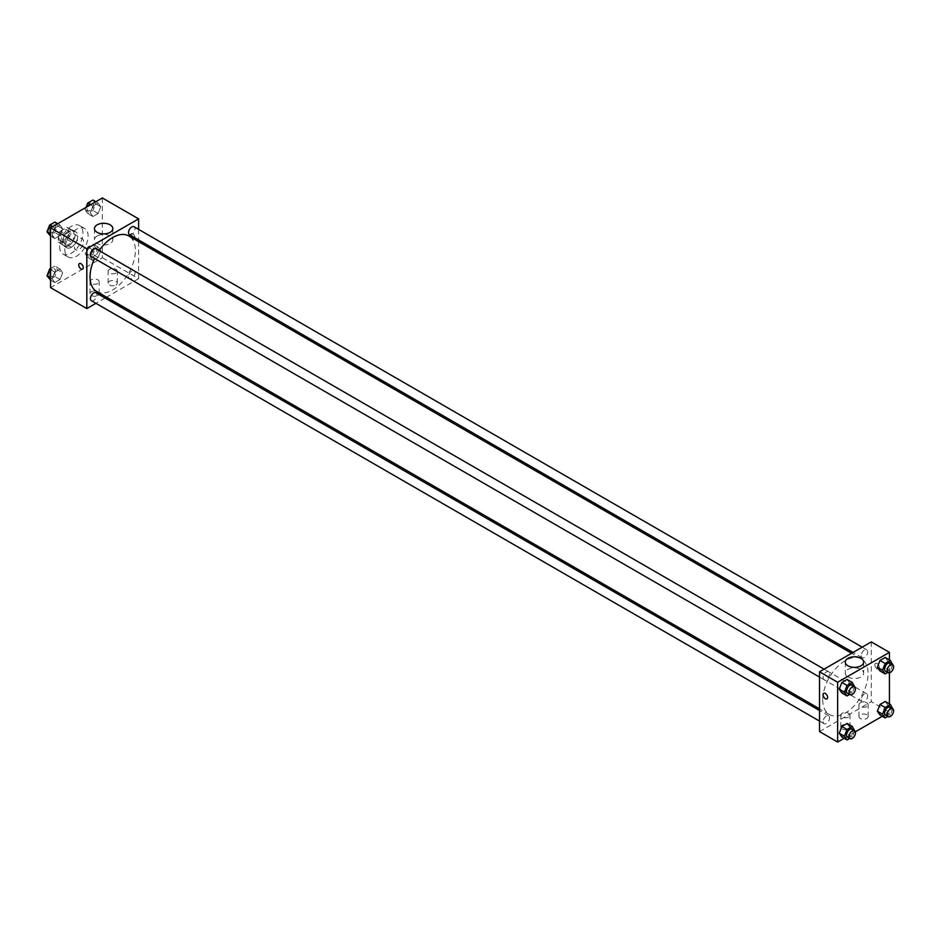 <?xml version="1.0" encoding="UTF-8"?>
<svg xmlns="http://www.w3.org/2000/svg" width="940" height="940" viewBox="0 0 940 940"><rect width="100%" height="100%" fill="white"/><g stroke="black" fill="none" stroke-linecap="round" stroke-linejoin="round"><path stroke-width="0.7" stroke-dasharray="4.7 3.53" d="M74.519 246.903A6.404 3.701 120 0 0 75.846 249.84A6.404 3.701 120 0 0 82.262 246.139A6.404 3.701 120 0 0 82.262 238.737A6.404 3.701 120 0 0 77.315 240.452A6.404 3.701 120 0 0 74.519 246.903M58.985 237.938A6.404 3.701 120 0 0 60.313 240.875A6.404 3.701 120 0 0 66.728 237.174A6.404 3.701 120 0 0 66.728 229.771A6.404 3.701 120 0 0 61.782 231.487A6.404 3.701 120 0 0 58.985 237.938M60.195 231.263L66.846 227.421A8.695 5.017 120 0 1 67.868 227.786A8.695 5.017 120 0 1 68.702 228.502L68.702 236.163A8.695 5.017 120 0 1 66.846 239.383L60.195 243.213A8.695 5.017 120 0 1 59.173 242.861A8.695 5.017 120 0 1 58.339 242.144L58.339 234.471A8.695 5.017 120 0 1 60.195 231.263L65.377 234.248L72.016 230.417L66.846 227.421M66.846 239.383L72.016 242.367L65.377 246.209L60.195 243.213M58.339 242.144L63.521 245.14L63.521 237.468L58.339 234.471M63.521 245.14A8.695 5.017 120 0 0 64.343 245.845A8.695 5.017 120 0 0 65.377 246.209M72.016 242.367A8.695 5.017 120 0 0 73.872 239.16L68.702 236.163M72.016 230.417A8.695 5.017 120 0 1 73.05 230.782A8.695 5.017 120 0 1 73.872 231.487L73.872 239.16M65.377 234.248A8.695 5.017 120 0 0 63.521 237.468M68.702 245.787A9.153 5.288 -60 0 1 64.12 246.233A9.153 5.288 -60 0 1 64.12 235.67A9.153 5.288 -60 0 1 73.273 230.382A9.153 5.288 -60 0 1 74.683 237.714A9.153 5.288 -60 0 1 68.702 245.787M71.287 247.279A9.153 5.288 120 0 0 77.268 239.218A9.153 5.288 120 0 0 75.87 231.875A9.153 5.288 120 0 0 68.808 234.33A9.153 5.288 120 0 0 64.813 243.542A9.153 5.288 120 0 0 66.705 247.737A9.153 5.288 120 0 0 71.287 247.279M73.872 231.487L68.702 228.502M59.631 246.527A16.474 9.518 120 0 0 63.05 254.07A16.474 9.518 120 0 0 79.524 244.564A16.474 9.518 120 0 0 79.524 225.541A16.474 9.518 120 0 0 66.834 229.947A16.474 9.518 120 0 0 59.631 246.527M64.813 249.523A16.474 9.518 120 0 0 68.232 257.067A16.474 9.518 120 0 0 84.706 247.549A16.474 9.518 120 0 0 84.706 228.526A16.474 9.518 120 0 0 72.004 232.944A16.474 9.518 120 0 0 64.813 249.523M102.354 197.952L102.354 257.748L50.572 287.64M62.639 272.776L60.031 279.521L54.79 282.541L52.182 278.816L54.79 272.083L60.031 269.063L62.639 272.776L60.031 279.521L54.79 282.541L52.182 278.816L54.79 272.083L60.031 269.063L62.639 272.776L57.469 269.792L54.849 276.536L49.62 279.556M90.287 256.82L92.907 250.075L98.136 247.055L100.756 250.78L98.136 257.513L92.907 260.545L90.287 256.82L92.907 250.075L98.136 247.055L100.756 250.78L98.136 257.513L92.907 260.545L90.287 256.82L85.105 253.824L87.725 247.091L92.954 244.059L95.575 247.784L92.954 254.529L87.725 257.548L85.105 253.824M90.287 212.816L92.907 206.072L98.136 203.052L100.756 206.765L98.136 213.509L92.907 216.529L90.287 212.816L92.907 206.072L98.136 203.052L100.756 206.765L98.136 213.509L92.907 216.529L90.287 212.816L85.105 209.82L86.069 207.352M52.182 234.812L54.79 228.067L60.031 225.048L62.639 228.773L60.031 235.517L54.79 238.537L52.182 234.812L54.79 228.067L60.031 225.048L62.639 228.773L60.031 235.517L54.79 238.537L50.572 233.884M132.787 233.825A3.208 1.845 -120 0 0 131.177 233.672A3.208 1.845 -120 0 0 131.177 237.374A3.208 1.845 -120 0 0 134.385 239.218A3.208 1.845 -120 0 0 134.878 236.657A3.208 1.845 -120 0 0 132.787 233.825A3.208 1.845 60 0 1 134.878 236.657A3.208 1.845 60 0 1 134.385 239.218A3.208 1.845 60 0 1 131.177 237.374A3.208 1.845 60 0 1 131.177 233.672A3.208 1.845 60 0 1 132.775 233.825M138.603 229.383L138.603 239.947M138.603 241.639L138.603 278.675L102.354 257.748M97.161 235.964A9.189 5.299 0 0 0 94.47 239.712A9.189 5.299 0 0 0 103.647 245.023A9.189 5.299 0 0 0 112.835 239.712A9.189 5.299 0 0 0 107.16 234.812A9.189 5.299 0 0 0 97.161 235.964M82.603 269.11L82.603 269.11A3.208 1.845 -120 0 0 82.603 265.409A3.208 1.845 -120 0 0 79.406 263.564L79.395 263.564M115.949 285.02A4.583 2.644 0 0 0 117.288 283.151A4.583 2.644 0 0 0 112.706 280.508A4.583 2.644 0 0 0 108.135 283.151A4.583 2.644 0 0 0 110.955 285.596A4.583 2.644 0 0 0 115.949 285.02M97.831 295.489A4.583 2.644 0 0 0 99.17 293.621A4.583 2.644 0 0 0 94.588 290.977A4.583 2.644 0 0 0 90.017 293.621A4.583 2.644 0 0 0 92.837 296.053A4.583 2.644 0 0 0 97.831 295.489M138.603 278.675L106.525 297.193M105.069 298.027L95.915 303.315M115.949 273.07A4.583 2.644 180 0 1 110.955 273.634A4.583 2.644 180 0 1 108.135 271.19A4.583 2.644 180 0 1 112.706 268.558A4.583 2.644 180 0 1 117.288 271.19A4.583 2.644 180 0 1 115.949 273.07M97.831 283.528A4.583 2.644 180 0 1 92.837 284.103A4.583 2.644 180 0 1 90.017 281.659A4.583 2.644 180 0 1 94.588 279.016A4.583 2.644 180 0 1 99.17 281.659A4.583 2.644 180 0 1 97.831 283.528M91.368 256.679A4.583 2.644 120 0 0 94.893 255.457A4.583 2.644 120 0 0 96.891 250.851A4.583 2.644 120 0 0 95.951 248.759M128.533 276.595A4.583 2.644 120 0 0 129.473 278.687A4.583 2.644 120 0 0 134.056 276.043A4.583 2.644 120 0 0 134.056 270.755A4.583 2.644 120 0 0 130.531 271.989A4.583 2.644 120 0 0 128.533 276.595M91.368 300.694A4.583 2.644 120 0 0 95.951 298.05A4.583 2.644 120 0 0 95.951 292.763M129.473 234.683A4.583 2.644 120 0 0 134.056 232.039A4.583 2.644 120 0 0 134.056 226.751M96.679 291.494A32.078 18.518 120 0 0 128.745 272.976A32.078 18.518 120 0 0 128.745 235.94M99.123 250.592A32.078 18.518 120 0 0 94.552 258.524M822.735 699.842A32.078 18.518 120 0 0 829.374 714.518A32.078 18.518 120 0 0 861.451 696A32.078 18.518 120 0 0 861.451 658.964A32.078 18.518 120 0 0 836.729 667.553A32.078 18.518 120 0 0 822.735 699.842M829.597 673.874A4.583 2.644 -60 0 1 827.6 678.48A4.583 2.644 -60 0 1 824.063 679.702A4.583 2.644 -60 0 1 824.063 674.415A4.583 2.644 -60 0 1 828.645 671.771A4.583 2.644 -60 0 1 829.597 673.874M861.228 699.607A4.583 2.644 120 0 0 862.18 701.71A4.583 2.644 120 0 0 866.75 699.066A4.583 2.644 120 0 0 866.75 693.779A4.583 2.644 120 0 0 863.226 695.001A4.583 2.644 120 0 0 861.228 699.607M823.123 721.615A4.583 2.644 120 0 0 824.063 723.706A4.583 2.644 120 0 0 828.645 721.062A4.583 2.644 120 0 0 828.645 715.786A4.583 2.644 120 0 0 825.12 717.009A4.583 2.644 120 0 0 823.123 721.615M861.228 655.603A4.583 2.644 120 0 0 862.18 657.706A4.583 2.644 120 0 0 866.75 655.062A4.583 2.644 120 0 0 866.75 649.775A4.583 2.644 120 0 0 863.226 650.997A4.583 2.644 120 0 0 861.228 655.603M819.516 731.59L871.298 701.687L889.428 712.156L882.284 716.28M871.298 641.902L871.298 701.687M866.774 714.764A4.583 2.644 0 0 0 861.78 714.2A4.583 2.644 0 0 0 858.96 716.633A4.583 2.644 0 0 0 861.78 719.077A4.583 2.644 0 0 0 866.774 718.501A4.583 2.644 0 0 0 868.114 716.633A4.583 2.644 0 0 0 866.774 714.764M842.17 728.97A4.583 2.644 0 0 0 848.644 728.97A4.583 2.644 0 0 0 849.983 727.102A4.583 2.644 0 0 0 845.413 724.458A4.583 2.644 0 0 0 840.83 727.102A4.583 2.644 0 0 0 841.218 728.159A4.583 2.644 0 0 0 842.17 728.97M844.167 738.288L855.341 731.825M849.713 683.18L847.093 679.456L849.713 683.18L847.093 689.925L849.713 683.18L854.895 686.177M841.864 692.945L847.093 689.925L841.864 692.945M887.818 661.184L885.21 657.459L887.818 661.184L885.21 667.917L887.818 661.184L893 664.169M879.969 670.937L885.21 667.917L879.969 670.937M887.818 705.188L885.21 701.463L887.818 705.188L885.21 711.933L887.818 705.188L893 708.173M879.969 714.952L885.21 711.933L879.969 714.952M889.428 659.892L889.428 672.805M889.428 703.895L889.428 712.156M849.713 727.184L847.093 723.471L849.713 727.184L847.093 733.928L849.713 727.184L854.895 730.18M841.864 736.948L847.093 733.928L841.864 736.948M866.774 706.551A4.583 2.644 180 0 1 861.78 707.115A4.583 2.644 180 0 1 858.96 704.683A4.583 2.644 180 0 1 863.531 702.039A4.583 2.644 180 0 1 868.114 704.683A4.583 2.644 180 0 1 866.774 706.551M848.644 717.009A4.583 2.644 180 0 1 843.662 717.584A4.583 2.644 180 0 1 840.83 715.14A4.583 2.644 180 0 1 845.413 712.496A4.583 2.644 180 0 1 849.983 715.14A4.583 2.644 180 0 1 848.644 717.009M874.858 664.874A3.208 1.845 -120 0 0 876.256 668.105A3.208 1.845 -120 0 0 878.724 668.963A3.208 1.845 -120 0 0 878.724 665.261A3.208 1.845 -120 0 0 875.516 663.417A3.208 1.845 -120 0 0 874.858 664.874A3.208 1.845 60 0 1 875.516 663.417A3.208 1.845 60 0 1 878.724 665.261A3.208 1.845 60 0 1 878.724 668.963A3.208 1.845 60 0 1 876.256 668.105A3.208 1.845 60 0 1 874.858 664.874M847.974 676.953A9.189 5.299 0 0 0 857.985 678.093A9.189 5.299 0 0 0 863.66 673.205A9.189 5.299 0 0 0 854.472 667.894A9.189 5.299 0 0 0 845.295 673.205A9.189 5.299 0 0 0 847.974 676.953M826.942 698.855L826.942 698.855A3.208 1.845 -120 0 0 827.611 697.386A3.208 1.845 -120 0 0 826.213 694.167A3.208 1.845 -120 0 0 823.745 693.309L823.745 693.309M854.648 686.799L852.275 692.909L849.607 694.448M847.375 693.156A4.583 2.644 120 0 0 851.945 690.512A4.583 2.644 120 0 0 851.945 685.225M852.275 692.909L847.093 689.925M892.753 664.792L890.38 670.913L887.724 672.452M885.48 671.148A4.583 2.644 120 0 0 890.062 668.516A4.583 2.644 120 0 0 890.062 663.229M890.38 670.913L885.21 667.917M854.648 730.803L852.275 736.925L849.607 738.452M847.375 737.16A4.583 2.644 120 0 0 851.945 734.516A4.583 2.644 120 0 0 851.945 729.24M852.275 736.925L847.093 733.928M892.753 708.795L890.38 714.917L887.724 716.456M885.48 715.164A4.583 2.644 120 0 0 890.062 712.52A4.583 2.644 120 0 0 890.062 707.232M890.38 714.917L885.21 711.933M54.849 222.063L57.469 225.788L54.849 232.521L49.62 235.541M48.998 230.676A4.583 2.644 120 0 0 49.938 232.768A4.583 2.644 120 0 0 54.52 230.124A4.583 2.644 120 0 0 54.52 224.836A4.583 2.644 120 0 0 50.995 226.07A4.583 2.644 120 0 0 48.998 230.676A4.583 2.644 120 0 0 49.926 232.756A4.583 2.644 120 0 0 54.497 230.112A4.583 2.644 120 0 0 54.497 224.825A4.583 2.644 120 0 0 50.972 226.058A4.583 2.644 120 0 0 48.974 230.664M62.639 228.773L57.469 225.788M60.031 235.517L54.849 232.521M54.79 238.537L50.572 236.105M54.79 228.067L52.487 226.74M60.031 225.048L57.716 223.72M92.954 200.055L95.575 203.78L92.954 210.525L87.725 213.545L85.105 209.82M87.103 208.668A4.583 2.644 120 0 0 88.055 210.76A4.583 2.644 120 0 0 92.625 208.116A4.583 2.644 120 0 0 92.625 202.84A4.583 2.644 120 0 0 89.1 204.062A4.583 2.644 120 0 0 87.103 208.668M100.756 206.765L95.575 203.78M98.136 213.509L92.954 210.525M92.907 216.529L87.725 213.545M92.907 206.072L90.604 204.744M98.136 203.052L95.833 201.712M87.091 208.657A4.583 2.644 120 0 0 88.031 210.748A4.583 2.644 120 0 0 92.614 208.104A4.583 2.644 120 0 0 92.614 202.829A4.583 2.644 120 0 0 89.088 204.05A4.583 2.644 120 0 0 87.091 208.657M50.572 268.534L54.849 266.067L57.469 269.792M48.998 274.68A4.583 2.644 120 0 0 49.938 276.771A4.583 2.644 120 0 0 54.52 274.127A4.583 2.644 120 0 0 54.52 268.852A4.583 2.644 120 0 0 50.995 270.074A4.583 2.644 120 0 0 48.998 274.68A4.583 2.644 120 0 0 49.926 276.76A4.583 2.644 120 0 0 54.497 274.116A4.583 2.644 120 0 0 54.497 268.84A4.583 2.644 120 0 0 50.972 270.062A4.583 2.644 120 0 0 48.974 274.668M60.031 279.521L54.849 276.536M54.79 282.541L50.572 280.108M52.182 278.816L50.572 277.899M54.79 272.083L50.572 269.639M60.031 269.063L54.849 266.067M87.103 252.672A4.583 2.644 120 0 0 88.055 254.775A4.583 2.644 120 0 0 92.625 252.132A4.583 2.644 120 0 0 92.625 246.844A4.583 2.644 120 0 0 89.1 248.066A4.583 2.644 120 0 0 87.103 252.672M100.756 250.78L95.575 247.784M98.136 257.513L92.954 254.529M92.907 260.545L87.725 257.548M92.907 250.075L87.725 247.091M98.136 247.055L92.954 244.059M87.091 252.66A4.583 2.644 120 0 0 88.031 254.763A4.583 2.644 120 0 0 92.614 252.12A4.583 2.644 120 0 0 92.614 246.832A4.583 2.644 120 0 0 89.088 248.054A4.583 2.644 120 0 0 87.091 252.66M60.313 240.875L75.846 249.84M66.728 229.771L82.262 238.737M75.87 231.875L73.273 230.382M66.705 247.737L64.12 246.233M73.05 230.782L67.868 227.786M64.343 245.845L59.173 242.861M84.706 228.526L79.524 225.541M68.232 257.067L63.05 254.07M94.47 228.596L94.47 239.712M112.835 228.596L112.835 239.712M117.288 283.151L117.288 271.19M108.135 283.151L108.135 271.19M99.17 293.621L99.17 281.659M90.017 293.621L90.017 281.659M861.451 658.964L851.593 653.277M829.374 714.518L819.516 708.831M819.516 677.082L824.063 679.702M824.098 669.151L828.645 671.771M866.75 693.779L134.056 270.755M862.18 701.71L129.473 278.687M828.645 715.786L819.516 710.511M824.063 723.706L819.516 721.086M866.75 649.775L862.203 647.143M862.18 657.706L853.05 652.431M868.114 716.633L868.114 704.683M858.96 716.633L858.96 704.683M849.983 727.102L849.983 715.14M840.83 727.102L840.83 715.14M845.295 662.077L845.295 673.205M863.66 662.077L863.66 673.205"/><path stroke-width="1.41" d="M95.915 303.315L86.821 308.567L50.572 287.64L50.572 227.844L102.354 197.952L138.603 218.879L138.603 229.383M138.603 239.947L138.603 241.639M97.161 224.848A9.189 5.299 180 0 1 107.16 223.697A9.189 5.299 180 0 1 112.835 228.596A9.189 5.299 180 0 1 103.647 233.895A9.189 5.299 180 0 1 94.47 228.596A9.189 5.299 180 0 1 97.161 224.848M86.821 308.567L86.821 248.771L50.572 227.844M86.821 248.771L138.603 218.879M79.406 263.564A3.208 1.845 -120 0 0 78.913 266.137A3.208 1.845 -120 0 0 81.005 268.958A3.208 1.845 60 0 1 78.913 266.137A3.208 1.845 60 0 1 79.395 263.564A3.208 1.845 60 0 1 82.603 265.421A3.208 1.845 60 0 1 82.603 269.11A3.208 1.845 60 0 1 81.005 268.958A3.208 1.845 -120 0 0 82.603 269.11M106.525 297.193L105.069 298.027M824.098 669.151L95.951 248.759A4.583 2.644 120 0 0 91.368 251.403A4.583 2.644 120 0 0 91.368 256.679L819.516 677.082M819.516 710.511L95.951 292.763A4.583 2.644 120 0 0 92.414 293.985A4.583 2.644 120 0 0 90.416 298.591A4.583 2.644 120 0 0 91.368 300.694L819.516 721.086M862.203 647.143L134.056 226.751A4.583 2.644 120 0 0 130.531 227.974A4.583 2.644 120 0 0 128.533 232.579A4.583 2.644 120 0 0 129.473 234.683L853.05 652.431M94.552 258.524A32.078 18.518 120 0 0 90.029 276.818A32.078 18.518 120 0 0 96.679 291.494L819.516 708.831M851.593 653.277L128.745 235.94A32.078 18.518 120 0 0 99.123 250.592M844.167 738.288L837.646 742.048L819.516 731.59L819.516 671.795L871.298 641.902L889.428 652.36L889.428 659.892M855.341 731.825L882.284 716.28M839.244 689.22L841.864 692.945L839.244 689.22L841.864 682.487L839.244 689.22L844.425 692.216L847.046 685.471L852.275 682.452L854.648 686.799M847.093 679.456L841.864 682.487L847.093 679.456L852.275 682.452M877.361 667.224L879.969 670.937L877.361 667.224L879.969 660.479L877.361 667.224L882.531 670.208L885.151 663.464L890.38 660.444L892.753 664.792M885.21 657.459L879.969 660.479L885.21 657.459L890.38 660.444M877.361 711.227L879.969 714.952L877.361 711.227L879.969 704.483L877.361 711.227L882.531 714.212L885.151 707.479L890.38 704.459L892.753 708.795M885.21 701.463L879.969 704.483L885.21 701.463L890.38 704.459M837.646 742.048L837.646 682.252L889.428 652.36M889.428 672.805L889.428 703.895M839.244 733.235L841.864 736.948L839.244 733.235L841.864 726.491L839.244 733.235L844.425 736.22L847.046 729.475L852.275 726.456L854.648 730.803M847.093 723.471L841.864 726.491L847.093 723.471L852.275 726.456M847.974 665.826A9.189 5.299 180 0 1 845.295 662.077A9.189 5.299 180 0 1 854.472 656.778A9.189 5.299 180 0 1 863.66 662.077A9.189 5.299 180 0 1 857.985 666.977A9.189 5.299 180 0 1 847.974 665.826M837.646 682.252L819.516 671.795M827.611 697.386A3.208 1.845 60 0 1 826.942 698.855A3.208 1.845 60 0 1 823.734 697.01A3.208 1.845 60 0 1 823.734 693.309A3.208 1.845 60 0 1 826.213 694.167A3.208 1.845 60 0 1 827.611 697.386M823.745 693.309A3.208 1.845 -120 0 0 823.745 697.01A3.208 1.845 -120 0 0 826.942 698.855M849.607 694.448L847.046 695.941L844.425 692.216M854.531 686.729L851.945 685.225A4.583 2.644 120 0 0 848.42 686.459A4.583 2.644 120 0 0 846.423 691.065A4.583 2.644 120 0 0 847.375 693.156L849.96 694.648A4.583 2.644 120 0 0 854.531 692.005A4.583 2.644 120 0 0 854.531 686.729A4.583 2.644 120 0 0 851.005 687.951A4.583 2.644 120 0 0 849.008 692.557A4.583 2.644 120 0 0 849.96 694.648M847.046 695.941L841.864 692.945M847.046 685.471L841.864 682.487M887.724 672.452L885.151 673.933L882.531 670.208M892.648 664.721L890.062 663.229A4.583 2.644 120 0 0 886.526 664.451A4.583 2.644 120 0 0 884.528 669.057A4.583 2.644 120 0 0 885.48 671.148L888.065 672.652A4.583 2.644 120 0 0 892.648 670.009A4.583 2.644 120 0 0 892.648 664.721A4.583 2.644 120 0 0 889.123 665.943A4.583 2.644 120 0 0 887.125 670.549A4.583 2.644 120 0 0 888.065 672.652M885.151 673.933L879.969 670.937M885.151 663.464L879.969 660.479M849.607 738.452L847.046 739.945L844.425 736.22M854.531 730.732L851.945 729.24A4.583 2.644 120 0 0 848.42 730.462A4.583 2.644 120 0 0 846.423 735.068A4.583 2.644 120 0 0 847.375 737.16L849.96 738.664A4.583 2.644 120 0 0 854.531 736.02A4.583 2.644 120 0 0 854.531 730.732A4.583 2.644 120 0 0 851.005 731.955A4.583 2.644 120 0 0 849.008 736.561A4.583 2.644 120 0 0 849.96 738.664M847.046 739.945L841.864 736.948M847.046 729.475L841.864 726.491M887.724 716.456L885.151 717.937L882.531 714.212M892.648 708.725L890.062 707.232A4.583 2.644 120 0 0 886.526 708.455A4.583 2.644 120 0 0 884.528 713.061A4.583 2.644 120 0 0 885.48 715.164L888.065 716.656A4.583 2.644 120 0 0 892.648 714.012A4.583 2.644 120 0 0 892.648 708.725A4.583 2.644 120 0 0 889.123 709.959A4.583 2.644 120 0 0 887.125 714.565A4.583 2.644 120 0 0 888.065 716.656M885.151 717.937L879.969 714.952M885.151 707.479L879.969 704.483M50.572 236.105L47 231.828L49.62 225.083L54.849 222.063L57.716 223.72M50.572 233.884L47 231.828M52.487 226.74L49.62 225.083M86.069 207.352L87.725 203.075L92.954 200.055L95.833 201.712M90.604 204.744L87.725 203.075M50.572 280.108L47 275.831L49.62 269.087L50.572 268.534M50.572 277.899L47 275.831M50.572 269.639L49.62 269.087"/></g></svg>
